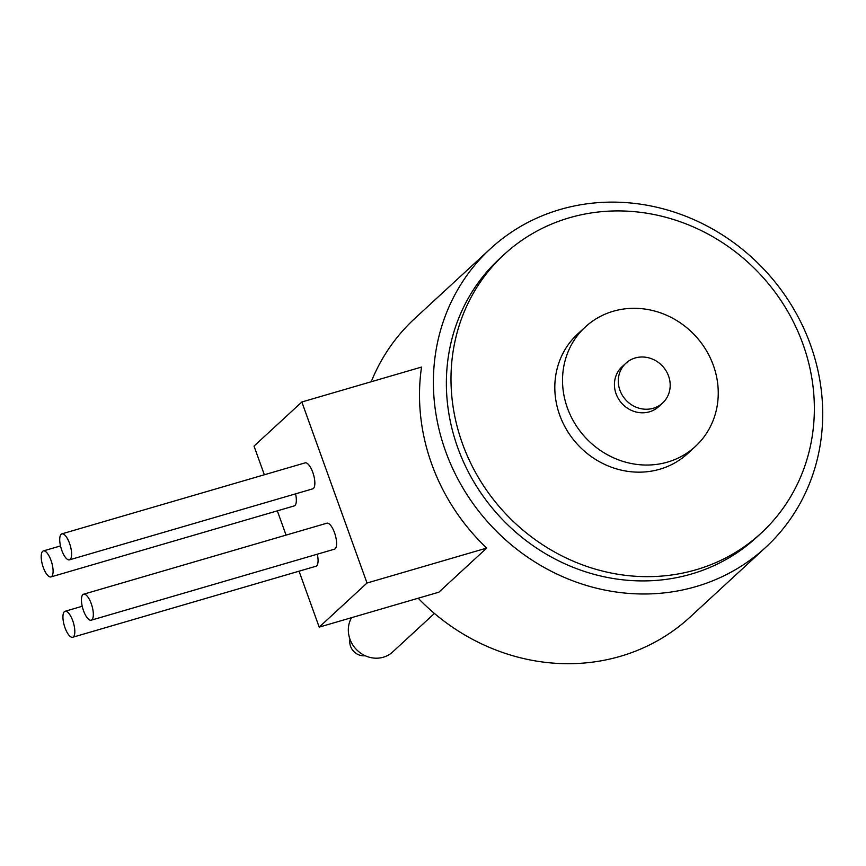 <?xml version="1.0" encoding="UTF-8"?>
<svg xmlns="http://www.w3.org/2000/svg" width="866" height="866" viewBox="0 0 866 866"><rect width="100%" height="100%" fill="white"/><g stroke="black" fill="none" stroke-linecap="round" stroke-linejoin="round"><path stroke-width="1.3" d="M61.811 550.408A13.542 4.774 73.7 0 1 61.876 533.857A13.542 4.774 73.7 0 1 70.243 545.515A13.542 4.774 73.7 0 1 69.464 559.847A13.542 4.774 73.7 0 1 61.811 550.408M61.876 533.857L305.124 462.866A13.542 4.774 73.7 0 1 313.492 474.525A13.542 4.774 73.7 0 1 312.702 488.857L69.464 559.847M43.3 567.49A13.542 4.774 73.7 0 1 43.365 550.928A13.542 4.774 73.7 0 1 51.733 562.597A13.542 4.774 73.7 0 1 50.953 576.918A13.542 4.774 73.7 0 1 43.3 567.49M295.566 493.858A13.542 4.774 73.7 0 1 294.191 505.928L50.953 576.918M65.026 627.828A13.542 4.774 73.7 0 1 65.091 611.277A13.542 4.774 73.7 0 1 73.458 622.935A13.542 4.774 73.7 0 1 72.668 637.268A13.542 4.774 73.7 0 1 65.026 627.828M317.292 554.197A13.542 4.774 73.7 0 1 315.917 566.267L72.668 637.268M83.537 610.757A13.542 4.774 73.7 0 1 83.601 594.206A13.542 4.774 73.7 0 1 91.969 605.864A13.542 4.774 73.7 0 1 91.19 620.197A13.542 4.774 73.7 0 1 83.537 610.757M83.601 594.206L326.839 523.205A13.542 4.774 73.7 0 1 335.218 534.863A13.542 4.774 73.7 0 1 334.428 549.196L91.19 620.197M319.197 627.125L438.878 592.182L486.703 548.081L367.011 583.024L319.197 627.125L299.051 571.181M367.011 583.024L301.844 401.997L254.019 446.098L264.346 474.763M301.844 401.997L421.536 367.065A203.066 187.197 47.3 0 0 486.703 548.081M277.337 510.843L286.061 535.101M619.915 390.22A27.073 24.962 -132.7 0 1 625.891 363.211A27.073 24.962 -132.7 0 1 662.587 366.199A27.073 24.962 -132.7 0 1 662.598 403.026A27.073 24.962 -132.7 0 1 619.915 390.22M662.598 403.026L658.745 406.576A27.073 24.962 -132.7 0 1 616.062 393.781A27.073 24.962 -132.7 0 1 622.026 366.773L625.891 363.211M567.414 407.973A81.231 74.877 -132.7 0 1 585.319 326.969A81.231 74.877 -132.7 0 1 695.43 335.911A81.231 74.877 -132.7 0 1 695.452 446.391A81.231 74.877 -132.7 0 1 567.414 407.973M695.452 446.391L687.745 453.503A81.231 74.877 -132.7 0 1 559.696 415.085A81.231 74.877 -132.7 0 1 577.6 334.081L585.319 326.969M462.401 443.489A189.535 174.726 -132.7 0 1 504.185 254.463A189.535 174.726 -132.7 0 1 761.117 275.334A189.535 174.726 -132.7 0 1 761.16 533.12A189.535 174.726 -132.7 0 1 462.401 443.489M761.16 533.12L756.538 537.385A189.535 174.726 -132.7 0 1 457.778 447.754A189.535 174.726 -132.7 0 1 499.552 258.728L504.185 254.463M371.222 381.754A203.066 187.197 -132.7 0 1 386.658 351.942A203.066 187.197 -132.7 0 1 414.792 318.482L490.373 248.78A203.066 187.197 -132.7 0 1 765.663 271.145A203.066 187.197 -132.7 0 1 765.717 547.334A203.066 187.197 -132.7 0 1 507.422 541.51A203.066 187.197 -132.7 0 1 462.249 282.229A203.066 187.197 -132.7 0 1 490.373 248.78M765.717 547.334L690.126 617.047A203.066 187.197 -132.7 0 1 418.191 598.222M349.972 639.227A13.542 12.481 47.3 0 0 350.557 646.296A13.542 12.481 47.3 0 0 365.192 655.735M434.429 613.453L392.644 651.979A27.073 24.962 -132.7 0 1 349.961 639.184A27.073 24.962 -132.7 0 1 351.542 617.685M60.501 545.926L43.365 550.928M82.227 606.265L65.091 611.277"/></g></svg>
